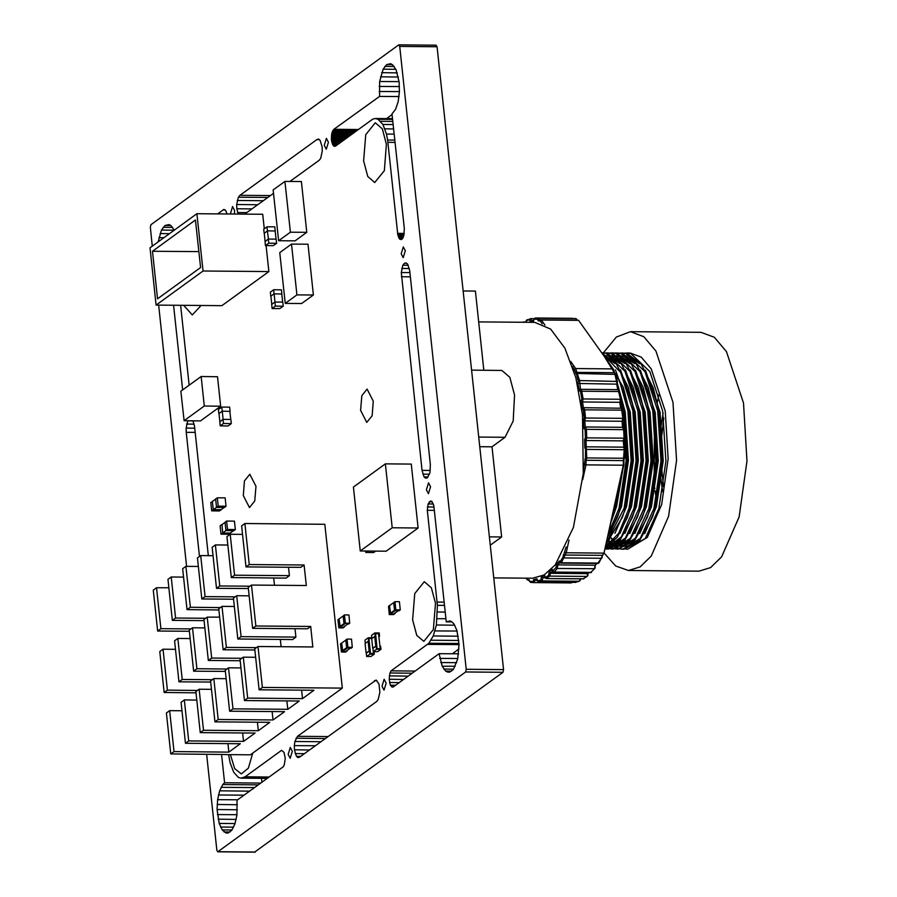 <?xml version="1.0" encoding="UTF-8"?>
<svg xmlns="http://www.w3.org/2000/svg" width="897" height="897" viewBox="0 0 897 897"><rect width="100%" height="100%" fill="white"/><g stroke="black" fill="none" stroke-linecap="round" stroke-linejoin="round"><path stroke-width="1.35" d="M385.396 463.839L411.252 464.063L418.08 527.985L392.224 527.761L360.291 550.949L353.463 487.026L385.396 463.839L392.224 527.761M418.08 527.985L386.147 551.173L360.291 550.949M180.902 391.215L201.119 376.549L204.269 406.049L184.064 420.715L180.902 391.215M204.269 406.049L220.718 406.195L217.567 376.684L201.119 376.549M220.718 406.195L200.513 420.861L184.064 420.715M296.952 294.878L313.401 295.023L307.974 244.208L291.525 244.062L296.952 294.878L285.212 303.388L279.786 252.584L291.525 244.062M313.401 295.023L301.672 303.534L285.212 303.388M290.348 232.177L306.808 232.323L301.37 181.508L284.921 181.362L290.348 232.177L278.619 240.699L273.193 189.884L284.921 181.362M306.808 232.323L295.068 240.833L278.619 240.699M400.253 609.859L399.378 601.663L394.983 601.618L393.682 602.571L394.557 610.767L399.356 610.038L398.941 610.801L400.253 609.859L395.857 609.814L394.557 610.767M390.453 614.198L393.346 614.232L399.12 610.038M393.346 614.232L390.229 614.367L395.061 610.767M394.983 601.618L395.857 609.814M394.388 613.47L393.368 614.389M391.26 613.526L389.343 614.546L393.727 614.591L394.411 613.638M391.271 613.604L390.644 613.604M394.972 613.055L395.039 613.638M389.769 605.408L388.468 606.35L389.343 614.546M393.323 602.896L389.567 605.621L390.644 613.526L394.545 610.678L393.693 602.649M390.374 613.279L394.142 610.543M367.736 551.016L365.752 552.451L373.589 552.518L375.574 551.083M365.752 552.451L365.595 550.993M222.187 411.196L218.857 413.618L218.42 409.514L221.75 407.103L222.187 411.196L229.912 411.342M230.024 411.263L229.576 407.171L221.75 407.103M223.061 419.392L219.731 421.803L220.18 425.907L228.006 425.974L231.336 423.563L230.899 419.46L223.061 419.392L223.499 423.496L220.18 425.907M231.336 423.563L223.499 423.496M230.787 419.46L229.901 411.263M218.969 413.539L219.843 421.736M223.106 419.392L222.232 411.196M265.007 241.495L268.326 239.084L268.764 243.188L265.445 245.599L265.007 241.495M265.445 245.599L273.282 245.666L276.601 243.255L276.164 239.151L268.326 239.084M276.601 243.255L268.764 243.188M275.188 231.034L274.852 226.863L267.014 226.795L267.452 230.888L275.289 230.955M264.245 233.31L267.452 230.888L268.371 239.084M264.133 233.31L263.696 229.206L267.014 226.795M276.052 239.151L275.177 230.955M264.234 233.231L265.108 241.428M274.09 293.835L270.771 296.257L270.333 292.153L273.652 289.742L274.09 293.835L281.826 293.981M281.927 293.902L281.49 289.809L273.652 289.742M274.134 293.835L274.964 302.031L271.645 304.442L272.083 308.546L279.92 308.613L283.239 306.202L282.802 302.098L274.964 302.031L275.413 306.135L272.083 308.546M283.239 306.202L275.413 306.135M282.69 302.098L281.815 293.902M270.872 296.178L271.746 304.375M212.376 501.356L213.273 509.72L211.647 510.898L210.75 502.544L212.578 501.367M221.088 509.653L213.273 509.72M211.647 510.898L219.473 510.976L221.111 509.788M216.536 507.354L224.362 507.422L225.999 506.244L225.102 497.88L217.265 497.813L218.162 506.166L216.536 507.354L215.639 498.99L217.265 497.813M218.162 506.166L225.999 506.244M220.909 509.788L224.172 507.422M213.273 509.687L216.525 507.321M215.65 499.136L212.398 501.501M222.647 532.975L225.909 530.632L225.012 522.278L226.649 521.09L227.535 529.454L225.909 530.632L233.747 530.71L235.373 529.522L234.487 521.168L226.649 521.09M227.535 529.454L235.373 529.522M230.484 533.076L222.658 532.997L221.021 534.186L228.858 534.253L230.473 532.93M222.658 532.997L221.963 524.644M221.021 534.186L220.124 525.821L221.761 524.644M230.282 533.065L233.545 530.699M225.035 522.413L221.772 524.779M352.342 647.331L351.467 639.135L347.072 639.09L345.771 640.043L346.646 648.239L351.445 647.511L351.03 648.273L352.342 647.331L347.946 647.286L346.646 648.239M342.542 651.671L345.435 651.704L351.209 647.511M345.435 651.704L342.318 651.839L347.15 648.239M347.072 639.09L347.946 647.286M346.477 650.942L345.457 651.861M343.349 650.998L341.432 652.018L345.816 652.063L346.5 651.11M343.36 651.076L342.732 651.076M347.061 650.516L347.128 651.11M341.858 642.88L340.557 643.822L341.432 652.018M345.412 640.368L341.656 643.093L342.732 650.998L346.634 648.15L345.782 640.122M342.463 650.751L346.231 648.015M349.752 623.18L348.877 614.983L344.493 614.95L343.192 615.891L344.067 624.088L345.737 623.337L348.866 623.37L348.451 624.133L349.752 623.18L345.367 623.146L344.067 624.088M339.963 627.53L342.856 627.552L348.63 623.359M342.856 627.552L339.739 627.687L344.571 624.099M344.493 614.95L345.367 623.146M343.899 626.801L342.878 627.721M340.77 626.857L338.853 627.878L343.237 627.911L343.921 626.958M340.782 626.936L340.154 626.925M344.482 626.375L344.538 626.969M339.279 618.728L337.978 619.681L338.853 627.878M342.833 616.217L339.066 618.952L340.142 626.846L344.056 624.009L343.203 615.981M339.885 626.599L343.652 623.875M376.561 649.327L373.309 651.693L372.95 648.419L376.213 646.053L376.561 649.327L380.956 649.361L380.597 646.087L379.969 646.087L380.25 648.699L377.121 648.677L376.841 646.053L376.213 646.053M380.182 648.699L378.579 633.674L378.926 636.242L379.554 636.253L379.196 632.979L374.811 632.934L375.159 636.22L375.787 636.22L375.507 633.596L378.579 633.674M376.807 646.053L375.787 636.22M375.507 633.596L378.646 633.63M371.896 638.552L371.549 635.3L374.811 632.934M378.904 636.724L379.554 636.253M375.753 636.242L375.159 636.22M373.309 651.693L377.693 651.727L380.956 649.361M376.179 646.075L375.125 636.242L371.717 638.686L372.726 648.139L376.179 646.075M375.776 645.93L374.767 636.478M369.945 654.137L366.682 656.503L366.335 653.218L369.586 650.852L369.945 654.137L374.329 654.171L374.06 651.704M373.556 653.509L373.365 651.693M368.891 638.451L371.896 638.473M370.181 650.863L368.891 638.406L371.885 638.429M373.432 651.693L373.634 653.509L370.495 653.487L370.214 650.863L369.586 650.852M365.281 643.362L364.933 640.11L368.185 637.745L368.544 641.019L369.172 641.03M371.818 637.778L368.185 637.745M369.138 641.052L368.544 641.019M366.682 656.503L371.066 656.537L374.329 654.171M369.553 650.874L368.51 641.041L365.09 643.497L366.111 652.949L369.553 650.874M369.149 650.74L368.14 641.288M471.575 370.147L501.849 370.405L509.877 377.301L514.586 395.061L513.241 421.018L505.056 437.31L492.016 446.773L479.749 446.661M478.673 321.866L534.747 322.348L550.691 329.053L564.875 348.182L575.863 377.772L582.523 414.806L583.229 473.549L573.463 527.38L555.288 564.919L544.187 574.921L532.526 578.24L493.776 577.903M490.278 545.174L501.647 536.922L492.016 446.773M489.392 536.81L501.647 536.922M463.11 290.953L475.376 291.065L483.842 370.248M663.511 486.869L661.717 469.714M661.874 435.168L663.814 417.935M662.704 491.724L660.898 478.437M661.302 424.853L663.051 413.035M614.075 508.229L618.089 490.412M611.451 519.834L615.32 508.218L621.307 476.172M608.256 534.007L619.053 508.251L626.14 460.8L622.91 410.669L620.892 400.869M607.617 536.843L617.349 517.434L620.298 508.263L627.384 460.811L624.155 410.68L617.114 384.017M606.271 542.808L624.032 508.296L631.118 460.845L627.889 410.714L619.412 380.373L606.607 359.686M605.957 544.21L622.316 517.479L625.276 508.307L632.363 460.856L629.133 410.725L623.09 386.865L604.623 356.883M605.296 547.148L618.728 533.244L628.999 508.341L636.096 460.89L632.856 410.759L620.623 372.401L602.324 353.653M605.15 547.787L617.259 537.348L627.295 517.524L630.243 508.352L637.341 460.901L634.101 410.77L628.068 386.91L616.284 363.677L602.01 353.216M604.903 548.874L621.329 536.922L633.977 508.386L641.063 460.935L637.834 410.792L625.03 371.403L605.991 353.306L601.719 352.79M604.87 548.998L619.793 540.465L632.273 517.558L635.222 508.397L642.308 460.946L639.079 410.804L633.047 386.955L621.262 363.722L607.224 353.317L602.078 352.79M605.968 548.908L607.841 549.042L625.355 538.245L638.956 508.42L646.042 460.98L642.813 410.837L630.008 371.448L610.958 353.351L605.183 352.925M606.596 548.818L608.458 549.031M607.841 549.042L624.39 540.936L637.24 517.603L640.2 508.431L647.286 460.991L644.057 410.848L638.014 386.999L626.241 363.767L612.203 353.362L607.056 352.835M605.98 547.428L607.841 548.202M608.458 548.403L610.319 548.852M610.947 548.953L612.808 549.087L630.333 538.29L643.923 508.464L651.02 461.024L647.78 410.882L634.986 371.493L615.936 353.396L610.162 352.97M605.441 546.464L605.98 546.778M606.607 547.125L608.469 547.977M609.085 548.213L610.947 548.74M611.563 548.863L613.436 549.076M612.808 549.087L629.369 540.969L642.218 517.647L645.167 508.476L652.265 461.036L649.024 410.893L642.992 387.044L631.208 363.812L617.181 353.407L612.023 352.88M606.002 544.165L606.989 544.972M608.48 546.049L610.33 547.159M610.958 547.462L612.819 548.235M613.436 548.448L615.297 548.897M615.925 548.986L617.786 549.121L635.311 538.335L648.901 508.509L655.987 461.069L652.758 410.927L639.953 371.537L620.915 353.44L615.14 353.014M606.63 543.627L608.48 545.174M609.343 545.802L610.958 546.822M611.575 547.17L613.436 548.022M614.064 548.246L615.925 548.785M616.542 548.908L618.403 549.121M617.786 549.121L634.347 541.014L647.197 517.692L650.146 508.521L657.232 461.08L654.003 410.938L647.97 387.089L636.186 363.857L622.148 353.452L617.001 352.925M606.91 539.994L607.897 541.16M608.514 541.833L610.095 543.414M610.98 544.21L611.754 544.849M611.967 545.017L612.83 545.668M613.447 546.094L615.308 547.192M615.925 547.506L617.786 548.28M618.414 548.482L620.276 548.942M620.892 549.031L622.765 549.166L640.279 538.368L653.879 508.554L660.966 461.103L657.736 410.972L644.932 371.571L625.882 353.485L620.107 353.059M607.179 538.783L608.525 540.454M609.141 541.171L610.565 542.685M611.608 543.672L612.55 544.49M612.774 544.681L613.458 545.219M614.31 545.847L615.936 546.867M616.553 547.204L618.414 548.067M619.031 548.291L620.892 548.829M621.52 548.953L623.381 549.166M624.009 549.177L639.314 541.059L652.164 517.737L655.124 508.565L662.21 461.114L658.981 410.983L652.938 387.134L641.164 363.902L627.126 353.485L621.98 352.97M619.491 353.138L617.618 353.519M610.902 356.759L610.117 357.331M609.052 358.183L607.605 359.462M625.871 549.076L627.732 549.211L645.257 538.413L658.847 508.599L665.944 461.148L662.704 411.017L649.91 371.616L630.86 353.519L625.086 353.104M627.732 549.211L647.298 537.426L661.627 504.607L668.119 458.748L665.193 411.039L651.244 368.891L641.277 357.129L630.344 353.037L626.947 353.003M603.916 552.72L615.667 565.951L628.449 570.548L640.144 566.949L651.177 556.185L668.613 516.235L676.517 460.408L672.963 402.316L655.976 351.019L643.833 336.7L630.524 331.711L616.362 337.048L603.401 352.801M628.449 570.548L698.954 571.154L710.648 567.566L721.681 556.802L739.117 516.84L747.022 461.013L743.467 402.932L726.48 351.635L714.337 337.317L701.028 332.327L630.524 331.711M658.959 394.501L657.389 402.17M655.449 414.078L655.158 416.174M654.44 422.195L654.148 482.698M654.675 487.609L654.81 488.708M655.068 490.782L656.268 499.012M608.94 534.892L610.913 537.471M611.586 538.256L613.503 540.274M614.288 541.014L615.97 542.416M617.114 543.234L619.356 544.546M620.152 544.916L622.697 545.802M623.65 546.015L625.893 546.262M644.775 533.592L656.369 506.861L663.231 460.834L660.091 412.194L645.347 370.125M637.105 360.605L628.236 356.221M626.655 355.986L623 356.008M607.168 538.839L608.525 540.241M609.31 540.969L610.992 542.371M612.135 543.19L613.47 544.019M613.783 544.187L614.389 544.501M615.174 544.871L617.73 545.757M627.003 542.158L618.672 545.97L622.103 546.206M623.606 546.049L631.981 542.203M639.796 533.547L651.39 506.827L658.263 460.789L655.113 412.16L640.368 370.08M632.127 360.56L623.258 356.176M621.688 355.952L618.134 356.031M617.158 356.199L615.409 356.647M615.095 356.748L614.523 356.95M613.716 357.264L611.418 358.419M610.678 358.867L608.525 360.392M607.168 543.145L608.491 543.974M610.195 544.838L610.98 545.152M611.283 545.264L612.752 545.724M613.705 545.925L617.125 546.161M634.829 533.502L646.423 506.783L653.285 460.755L650.134 412.115L635.39 370.035M627.149 360.527L618.28 356.131M616.71 355.907L613.055 355.918M605.767 545.017L607.774 545.679M608.794 545.903L612.146 546.116M613.649 545.959L622.036 542.113M629.851 533.457L641.445 506.738L648.307 460.71L645.167 412.071L630.423 369.99M622.182 360.482L613.313 356.087M611.732 355.862L609.825 355.795L611.866 355.941M606.305 546.094L607.179 546.071M608.682 545.914L617.058 542.068M624.873 533.412L636.466 506.693L643.34 460.666L640.189 412.026L625.444 369.945M617.203 360.437L608.334 356.042M606.764 355.817L605.475 355.75M605.677 545.421L612.079 542.023M619.905 533.367L631.499 506.648L638.361 460.621L635.211 411.981L620.466 369.9M614.927 533.334L626.521 506.603L633.383 460.576L630.243 411.936L615.499 369.867M609.949 533.289L621.543 506.558L628.416 460.531L625.265 411.891L617.383 383.322M610.846 522.514L616.575 506.525L622.967 468.839M611.294 538.626L613.189 540.566M614.008 541.317L615.656 542.64M616.856 543.47L619.132 544.737M619.928 545.084L622.552 545.914M623.527 546.094L627.171 546.183M628.831 545.925L639.438 539.456M652.523 516.75L655.752 506.861L662.614 460.834L659.463 412.194L653.274 388.121M639.763 363.689L628.539 356.423M626.79 356.075L624.749 355.918M617.271 357.668L616.149 358.251M609.041 541.272L610.689 542.595M611.877 543.425L613.156 544.187M613.47 544.344L614.153 544.692M614.961 545.04L617.573 545.869M618.549 546.049L622.193 546.15M623.864 545.881L634.459 539.411M647.544 516.706L650.774 506.816L657.636 460.789L654.485 412.149L648.307 388.076M634.784 363.644L623.561 356.378M621.812 356.031L618.022 355.963M617.013 356.098L615.107 356.546M613.503 357.096L611.171 358.206M610.431 358.643L608.267 360.112M606.91 543.38L608.188 544.143M609.982 544.995L610.666 545.264M610.969 545.376L612.595 545.825M613.582 546.004L617.214 546.105M618.885 545.836L629.481 539.366M642.577 516.661L645.795 506.771L652.668 460.744L649.518 412.104L643.328 388.031M629.817 363.599L618.582 356.333M616.833 355.986L614.804 355.84M612.034 356.053L609.343 356.748M607.314 357.578L606.193 358.161M605.722 545.23L607.628 545.78M608.603 545.97L612.247 546.06M613.907 545.791L624.514 539.321M637.599 516.616L640.828 506.727L647.69 460.699L644.539 412.059L638.35 387.997M624.839 363.554L613.615 356.288M605.531 546.082L607.269 546.015M608.94 545.746L619.535 539.288M632.62 516.571L635.85 506.693L642.712 460.654L639.561 412.026L633.383 387.953M619.861 363.509L608.637 356.244M606.888 355.896L604.847 355.75M605.733 545.208L614.557 539.243M627.295 517.524L630.871 506.648L637.745 460.621L634.594 411.981L628.405 387.908M614.894 363.476L604.242 356.367M606.45 542.012L609.59 539.198M622.675 516.493L625.904 506.603L632.766 460.576L629.616 411.936L623.426 387.863M617.349 517.434L620.926 506.558L627.788 460.531L624.637 411.891L618.123 386.831M612.371 517.39L615.947 506.513L621.969 473.268M526.046 578.184L527.021 579.574L529.084 579.765L529.667 581.334L533.222 581.491L533.648 579.552L537 578.834L537.617 580.953L540.969 579.866L541.295 577.152L544.602 575.269L545.477 577.522L548.74 575.156L549.031 572.051L552.238 569.214L552.541 571.086L550.478 572.824L587.77 573.149L588.611 572.578M537 580.112L534.993 580.516L533.984 582.579L530.587 582.366L529.421 581.178M537.124 580.538L533.648 579.552M544.827 576.973L542.853 578.027L542.113 580.819L538.469 581.996L537.281 580.819M545.555 578.049L541.295 577.152M559.975 562.43L557.799 565.256L557.25 568.451L554.01 572.174L552.541 571.086L556.14 567.509L556.252 564.852L559.257 560.961L560.008 562.049L563.024 557.115L566.085 546.957M597.783 563.35L601.472 558.304L603.468 553.079L566.186 552.754L561.343 562.711L560.771 563.137L559.582 561.948M583.521 469.703L585.416 457.896L585.562 449.375L584.788 447.872L584.564 439.407L585.416 437.803L585.046 429.349L583.981 428.575L583.297 420.256L584.194 418.002L583.319 409.817L582.097 409.11L581.043 401.06L581.794 398.963L580.437 391.227L579.384 391.002L577.903 383.468L578.273 381.124L576.457 374.027L572.488 366.469M614.008 372.647L612.999 368.835L575.706 368.51L579.552 380.563L580.494 389.477L581.749 390.8L583.106 398.537L582.59 401.934L583.353 407.832L584.653 409.537L585.528 417.733L584.754 420.94L585.27 427.006L586.391 429.226L586.761 437.68L585.943 440.505L586.761 457.93L586.111 460.228L584.788 459.399M620.634 408.012L619.883 402.26L582.59 401.934L581.043 401.06M617.753 389.646L616.665 384.163L577.915 383.456M623.639 447.356L624.738 449.711L624.581 458.232L623.449 460.509L624.2 449.733L623.236 440.831L624.043 438.005L623.673 429.551L622.563 427.331L622.047 421.265L622.821 418.058L621.419 408.258L583.7 407.687M623.123 427.566L624.211 429.685L624.581 438.151L623.46 440.651M618.571 389.903L619.603 391.563L620.971 399.3L619.894 402.26L620.399 398.862L618.134 389.646L580.841 389.32M542.237 323.828L540.252 321.025L538.189 320.823L537.606 319.265L533.95 319.186L535.195 318.031L575.852 318.57L576.749 320.151L578.599 320.341L541.306 320.016L544.871 325.039M617.069 383.804L614.624 372.905L617.439 381.46L617.069 383.804L618.246 389.668M614.624 372.905L614.019 372.692M590.731 572.488L594.543 568.765L595.081 565.581L596.752 563.451M575.627 582.299L579.406 581.133L580.146 578.901M571.277 582.904L534.007 582.579L571.277 582.904L571.938 582.288M576.771 319.601L577.231 320.184M613.649 369.62L578.599 320.341L613.649 369.62L614.49 372.76M620.287 401.789L621.161 408.045M621.419 408.258L622.496 410.153L623.37 418.35L622.395 420.895M622.496 420.805L623.101 427.533M623.751 440.292L623.942 447.726M623.953 459.914L623.841 464.949L604.107 552.395L599.185 562.385M596.819 563.451L595.417 565.188L594.554 568.754L557.25 568.451L556.14 567.509M588.253 572.835L587.356 576.132M580.673 578.913L580.146 580.213M533.95 319.186L533.625 321.048L530.273 321.765L529.656 319.635L526.304 320.722L525.754 322.27M570.716 361.48L575.706 368.51L574.484 369.284M604.107 552.395L623.292 465.24L586.01 464.915L582.68 479.626M569.057 540.039L566.186 552.754L564.942 552.047M534.231 319.04L535.195 318.031L538.559 318.244L539.456 319.825L576.749 320.151M538.189 320.823L539.456 319.825L541.306 320.016L540.252 321.025M526.651 320.319L530.676 318.603L531.652 320.621L533.625 320.184M522.435 322.247L523.355 322.247M529.208 580.74L527.021 579.574M583.241 578.834L587.221 576.322L587.77 573.149M549.031 572.051L550.478 572.824L549.783 576.143L546.239 578.61L545.051 577.433M556.252 564.852L595.417 565.188M563.204 554.996L602.38 555.333M623.841 464.949L623.292 465.24L623.449 460.509M584.665 464.612L586.01 464.915L586.111 460.228L623.404 460.553M584.788 447.872L586.111 446.829L623.404 447.155M584.564 439.407L585.943 440.505L623.236 440.831M585.539 427.017L622.563 427.331M583.297 420.256L584.754 420.94L622.047 421.265M576.726 372.367L575.695 373.488M580.494 389.477L579.63 390.487M530.273 321.765L531.652 320.621M583.353 407.832L582.086 408.909M585.27 427.006L584.194 428.149M203.036 271.04L196.914 213.677L149.978 247.751L156.112 305.115L203.036 271.04L268.842 271.612L266.061 245.599M264.267 228.791L262.72 214.248L196.914 213.677M156.112 305.115L221.918 305.686L268.842 271.612M200.558 267.541L195.479 220.012L152.456 251.238L157.536 298.779L200.558 267.541M152.456 251.238L198.854 251.642M401.161 253.761L403.179 257.674L405.298 250.756L403.28 246.843L401.161 253.761M382.055 686.205L384.073 690.118L386.192 683.2L384.174 679.287L382.055 686.205M288.195 754.343L290.213 758.257L292.332 751.338L290.314 747.425L288.195 754.343M324.254 145.336L326.273 149.25L328.392 142.331L326.373 138.418L324.254 145.336M363.621 160.911L367.736 176.462L374.767 182.483L384.32 170.621L386.428 144.35L382.313 128.809L375.282 122.777L365.729 134.651L363.621 160.911M426.389 489.773L428.407 493.686L430.526 486.768L428.497 482.855L426.389 489.773M360.605 410.366L366.806 422.386L372.132 415.771L373.309 401.138L367.097 389.119L361.783 395.734L360.605 410.366M412.665 619.838L416.78 635.379L423.81 641.411L433.363 629.537L435.471 603.277L431.356 587.726L424.326 581.704L414.773 593.567L412.665 619.838M230.451 754.68L234.666 768.606L241.304 773.898L248.323 768.191L252.741 753.166M243.278 495.536L249.489 507.556L254.804 500.941L255.981 486.309L249.77 474.289L244.455 480.904L243.278 495.536M234.431 214.002L234.532 210.47L232.502 206.557L230.451 213.968M183.683 305.35L192.261 314.97L200.995 305.507M401.251 272.531L422.05 470.364L424.057 476.89L425.66 478.179L427.342 477.821L429.955 472.607L430.302 464.366L409.694 270.726L407.687 264.2L406.094 262.911L404.412 263.27L402.899 265.22L401.251 272.531L409.895 272.61M376.135 680.072L297.468 736.314L294.844 741.527L294.306 745.586L294.418 749.825L296.436 756.362L298.028 757.651L299.688 757.09L376.695 701.398L378.209 699.447L379.857 692.136L378.994 684.108L376.135 680.072M379.689 81.47L379.498 96.383L333.897 129.325L331.812 133.474L331.475 140.089L333.079 145.292L334.346 146.323L335.691 146.032L372.816 119.077L375.451 118.516L378.086 119.256L382.884 124.515L386.484 134.057L387.661 139.999L397.864 234.947L399.232 238.557L401.183 239.611L403.056 237.75L403.93 235.149L404.278 228.533L391.967 113.964L395.521 109.356L398.133 101.697L399.412 92.133L399.154 82.132L396.026 69.607L392.583 64.763L390.644 63.709L386.685 64.562L383.12 69.17L379.689 81.47L399.075 81.638M436.368 625.041L433.307 636.007L428.833 643.25L391.07 670.833L390.004 672.952L389.163 679.298L390.33 685.207L392.83 687.225L439.059 653.666L442.176 666.191L445.618 671.034L447.558 672.088L449.554 672.156L453.389 669.364L457.694 658.959L459.029 644.36L456.943 630.49L453.96 624.02L452.144 622.025L450.193 620.982L446.235 621.823L433.812 505.583L431.838 501.288L430.504 500.918L428.138 503.968L427.297 510.315L437.388 605.352L436.368 625.041L454.622 625.198M221.593 754.422L224.62 782.711L222.759 784.572L219.608 790.829L217.623 799.619L217.108 809.587L219.193 823.457L222.187 829.916L225.943 832.965L227.939 833.033L231.762 830.252L234.913 823.984L236.898 815.205L237.088 800.281L283.317 766.722L284.383 764.603L285.224 758.257L284.057 752.348L281.568 750.329L245.06 776.824L241.125 778.159L238.501 777.419L233.702 772.16L230.103 762.618L228.668 754.669M187.787 420.749L186.083 428.127L186.273 432.309L199.493 556.499M208.306 555.692L194.537 426.31L192.99 420.794M290 181.407L319.119 160.361L320.621 158.399L322.281 151.088L322.169 146.85L320.151 140.324L318.558 139.024L316.899 139.596L239.891 195.277L238.378 197.228L236.73 204.538L236.842 208.788L238.266 214.035M244.803 214.091L273.551 193.304M189.189 385.205L180.622 305.328M173.581 305.26L182.618 389.971M174.22 230.148L170.968 225.64L169.028 224.598L165.07 225.439L161.505 230.047L158.175 241.798M227.019 213.935L225.708 210.503L223.757 209.45L217.691 213.856M206.646 754.287L216.895 850.255L217.713 851.825L465.644 671.931L466.249 669.24L399.692 46.42L398.638 44.94L150.943 224.743L150.337 227.434L152.322 246.047M158.646 305.137L186.554 566.321M254.793 852.06L502.97 672.257L503.576 669.566L437.018 46.745L435.964 45.265M183.246 389.511L182.528 389.511M163.736 237.761L158.892 237.716M169.398 233.646L160.058 233.568M174.197 230.159L161.505 230.047M172.56 227.39L163.198 227.311M170.688 225.495L165.07 225.439M225.169 209.943L223.106 209.92M224.9 209.775L223.095 209.763M224.71 209.696L223.431 209.685M246.798 212.645L237.582 212.567M251.956 208.923L236.842 208.788M257.753 204.729L236.73 204.538M263.303 200.715L237.268 200.491M267.766 197.486L238.378 197.228M270.457 195.546L239.891 195.277M319.276 139.607L316.899 139.596M193.023 420.861L187.742 420.816M194.111 424.135L186.632 424.068M194.739 428.194L186.083 428.127M195.187 432.388L186.273 432.309M267.239 778.394L241.125 778.159M268.046 777.811L243.771 777.598M269.111 777.037L245.06 776.824M228.04 832.977L225.943 832.965M230.047 831.968L224.003 831.911M231.919 830.005L222.187 829.916M233.59 827.18L220.561 827.068M235.025 823.592L219.193 823.457M236.158 819.376L218.139 819.219M236.943 814.711L217.433 814.543M237.357 809.756L217.108 809.587M237.38 804.721L217.175 804.542M237.761 799.788L217.623 799.619M244.074 795.202L218.453 794.989M249.747 791.098L219.608 790.829M254.546 787.611L221.066 787.319M258.302 784.875L222.759 784.572M260.859 783.025L224.62 782.711M261.442 778.338L261.868 782.296M457.089 631.084L435.045 630.894M458.221 636.22L433.307 636.007M445.91 618.739L437.22 618.661M445.204 612.079L437.557 612.012M444.486 605.408L437.388 605.352M444.138 602.156L437.108 602.089M434.327 510.382L427.297 510.315M433.969 506.996L427.477 506.94M433.329 504.013L428.138 503.968M432.253 501.883L429.203 501.86M451.853 621.879L446.235 621.823M449.655 672.1L447.558 672.088M451.662 671.091L445.618 671.034M453.534 669.128L443.802 669.039M455.216 666.303L442.176 666.191M456.64 662.715L440.808 662.569M457.773 658.499L439.754 658.342M458.558 653.835L439.059 653.666M393.323 686.867L391.496 686.844M395.543 685.252L390.33 685.207M399.143 682.639L389.511 682.55M403.572 679.421L389.163 679.298M408.169 676.091L389.343 675.923M412.216 673.142L390.004 672.952M415.12 671.046L391.07 670.833M459.029 644.618L427.577 644.338M458.972 648.968L452.335 653.778M458.972 643.519L428.833 643.25M458.771 640.424L431.21 640.178M399.445 86.583L379.24 86.404M399.412 91.617L379.173 91.438M398.335 76.996L380.507 76.839M397.236 72.825L381.673 72.691M395.835 69.282L383.12 69.17M394.175 66.513L384.813 66.434M392.303 64.606L386.685 64.562M401.677 239.342L400.185 239.331M401.89 239.252L399.849 239.23M402.237 238.849L399.557 238.826M402.518 238.591L399.232 238.557M402.82 238.041L398.974 238.008M403.089 237.638L398.683 237.593M403.336 236.976L398.481 236.931M403.572 236.416L398.223 236.371M403.762 235.664L398.077 235.608M403.953 234.992L397.864 234.947M404.076 234.173L397.786 234.117M404.222 233.422L397.629 233.366M395.005 142.388L387.953 142.331M394.758 140.067L387.661 139.999M394.119 134.124L386.484 134.057M393.559 128.91L384.869 128.832M393.099 124.605L382.884 124.515M392.763 121.387L380.586 121.286M392.538 119.379L378.086 119.256M392.471 118.662L375.451 118.516M335.5 146.076L334.032 146.065M335.68 145.987L333.695 145.964M336.083 145.572L333.392 145.549M336.431 145.325L333.079 145.292M337.171 144.776L332.821 144.742M337.743 144.372L332.529 144.327M338.651 143.711L332.316 143.655M339.402 143.172L332.069 143.105M340.423 142.421L331.924 142.354M341.342 141.76L331.711 141.67M342.475 140.941L331.621 140.84M343.495 140.19L331.475 140.089M344.639 139.36L331.453 139.248M345.771 138.542L331.363 138.418M346.948 137.69L331.408 137.555M348.092 136.849L331.385 136.714M349.191 136.052L331.486 135.896M350.368 135.2L331.531 135.043M351.4 134.46L331.711 134.281M352.499 133.653L331.812 133.474M353.384 133.014L332.036 132.823M354.416 132.263L332.204 132.072M355.156 131.724L332.473 131.534M356.042 131.085L332.697 130.884M356.58 130.693L333 130.491M357.309 130.166L333.269 129.953M357.645 129.919L333.594 129.717M358.183 129.538L333.897 129.325M399.008 96.562L379.498 96.383M392.034 114.614L386.506 118.606M376.852 680.655L374.475 680.632M328.044 736.583L297.468 736.314M325.353 738.534L295.954 738.276M320.891 741.752L294.844 741.527M315.34 745.766L294.306 745.586M309.543 749.959L294.418 749.825M304.386 753.693L295.169 753.615M300.652 756.395L296.436 756.362M410.344 276.803L401.441 276.725M430.246 470.432L422.05 470.364M429.416 474.199L422.79 474.143M409.267 268.539L401.789 268.483M428.026 476.924L424.057 476.89M408.18 265.265L402.899 265.22M406.554 263.292L404.412 263.27M281.086 646.67L280.301 639.415M237.84 639.045L241.102 636.679L236.718 595.698L233.467 598.064L237.84 639.045L292.68 639.516L295.943 637.15L295.035 628.719M225.315 754.444L170.755 753.973L174.018 751.608L228.847 752.09L227.95 743.647M228.847 752.09L240.329 743.759L185.488 743.277L188.74 740.911L243.58 741.393L242.683 732.961M243.58 741.393L255.051 733.062L200.222 732.591L203.473 730.225L258.314 730.696L257.417 722.264M258.314 730.696L269.784 722.365L214.944 721.894L218.206 719.529L273.047 719.999L272.139 711.568M273.047 719.999L284.517 711.68L229.677 711.198L232.94 708.832L287.78 709.314L286.872 700.871M287.78 709.314L299.25 700.983L244.41 700.512L247.673 698.146L302.502 698.617L301.605 690.185M302.502 698.617L313.984 690.286L259.143 689.815L262.395 687.45L342.306 688.145L324.792 524.24L244.881 523.545L241.629 525.911L246.002 566.882L249.265 564.516L244.881 523.545M262.395 687.45L258.022 646.468L312.862 646.95L310.665 626.465L307.413 628.831L252.573 628.349L255.836 625.983L251.452 585.012L306.292 585.483L304.105 564.998L300.843 567.364L246.002 566.882M231.269 577.578L234.532 575.212L230.148 534.242L226.896 536.608L231.269 577.578L286.109 578.06L289.372 575.695L288.464 567.252M274.516 585.214L273.742 577.948M225.326 754.646L250.398 754.859L342.306 688.145M249.265 564.516L304.105 564.998M255.836 625.983L310.665 626.465M160.877 628.685L156.493 587.703L153.241 590.069L157.614 631.051L160.877 628.685L190.926 628.943M156.493 587.703L168.871 587.815M175.61 617.988L171.226 577.018L167.974 579.384L172.347 620.354L175.61 617.988L205.66 618.246M171.226 577.018L183.605 577.119M190.343 607.291L185.959 566.321L182.696 568.687L187.081 609.657L190.343 607.291L220.393 607.561M185.959 566.321L198.338 566.433M205.065 596.606L200.693 555.624L197.43 557.99L201.814 598.972L205.065 596.606L235.126 596.864M200.693 555.624L213.06 555.736M219.799 585.909L215.426 544.939L212.163 547.305L216.536 588.275L219.799 585.909L249.848 586.167M215.426 544.939L227.793 545.04M230.148 534.242L242.526 534.343M258.022 646.468L254.759 648.834L259.143 689.815M247.673 698.146L243.289 657.165L255.667 657.277M243.289 657.165L240.026 659.53L244.41 700.512M232.94 708.832L228.556 667.861L240.934 667.962M228.556 667.861L225.304 670.227L229.677 711.198M218.206 719.529L213.822 678.558L226.201 678.659M213.822 678.558L210.571 680.924L214.944 721.894M203.473 730.225L199.1 689.244L211.468 689.356M199.1 689.244L195.838 691.609L200.222 732.591M188.74 740.911L184.367 699.94L196.735 700.052M184.367 699.94L181.104 702.306L185.488 743.277M174.018 751.608L169.634 710.637L182.013 710.738M169.634 710.637L166.371 713.003L170.755 753.973M251.452 585.012L248.189 587.378L252.573 628.349M241.102 636.679L295.943 637.15M236.718 595.698L249.097 595.81M226.369 647.376L221.985 606.394L218.733 608.76L223.106 649.742L226.369 647.376L256.419 647.634M223.106 649.742L254.883 650.011M221.985 606.394L234.364 606.507M211.636 658.062L207.263 617.091L204 619.457L208.384 660.427L211.636 658.062L241.685 658.331M208.384 660.427L240.161 660.708M207.263 617.091L219.63 617.192M196.903 668.758L192.53 627.788L189.267 630.154L193.651 671.124L196.903 668.758L226.963 669.016M193.651 671.124L225.427 671.404M192.53 627.788L204.897 627.889M182.181 679.455L177.797 638.473L174.534 640.839L178.918 681.821L182.181 679.455L212.23 679.713M178.918 681.821L210.694 682.09M177.797 638.473L190.175 638.586M167.447 690.152L163.063 649.17L159.812 651.536L164.185 692.518L167.447 690.152L197.497 690.41M164.185 692.518L195.961 692.787M163.063 649.17L175.442 649.282M234.532 575.212L289.372 575.695M216.536 588.275L248.323 588.555M201.814 598.972L233.59 599.241M187.081 609.657L218.857 609.938M172.347 620.354L204.124 620.634M157.614 631.051L189.39 631.32M505.056 437.31L478.729 437.074M591.448 572.364L554.155 572.039L553.057 571.097M599.353 562.184L598.624 563.036L561.343 562.711L560.177 561.847M624.581 458.232L585.416 457.896M624.581 438.151L585.416 437.803M620.971 399.3L581.794 398.963M617.439 381.46L579.552 380.563L578.273 381.124M624.738 449.711L585.562 449.375M624.211 429.685L585.046 429.349M619.603 391.563L580.437 391.227M615.622 374.363L577.735 373.466L576.457 374.027M537.606 319.265L538.559 318.244L575.852 318.57M530.811 318.626L534.399 318.659M537.617 580.953L538.604 581.985L575.896 582.299M540.969 579.866L541.956 580.897L579.249 581.222M545.477 577.522L546.52 578.509L583.812 578.834M548.74 575.156L549.783 576.143L587.075 576.468M549.166 573.25L588.331 573.598M563.024 557.115L564.179 557.979L601.472 558.304L602.19 557.463M583.768 419.908L584.81 420.895L622.103 421.22M584.194 418.002L623.37 418.35M583.319 409.817L622.496 410.153M529.656 319.635L530.553 318.626M526.304 320.722L527.189 319.713M583.409 407.787L582.579 408.763M533.962 582.579L533.042 581.548M530.587 582.366L529.667 581.334M437.018 46.745L399.692 46.42M503.576 669.566L466.249 669.24M502.97 672.257L465.644 671.931M255.275 852.06L217.949 851.735M622.765 549.166L623.998 549.177M621.229 546.228L620.612 546.217M620.399 355.885L619.771 355.874M616.261 546.183L615.634 546.172M652.87 515.786L652.164 517.737M653.61 389.085L652.938 387.134M647.903 515.741L647.197 517.692M648.643 389.04L647.97 387.089M642.925 515.708L642.218 517.647M643.665 389.006L642.992 387.044M637.946 515.663L637.24 517.603M638.686 388.962L638.014 386.999M632.979 515.618L632.273 517.558M633.719 388.917L633.047 386.955M628.741 388.872L628.068 386.91M623.023 515.528L622.316 517.479M623.763 388.827L623.09 386.865M535.173 318.031L572.454 318.345M530.676 318.603L534.421 318.637M522.917 322.001L525.765 322.023M538.469 581.996L575.762 582.321M546.239 578.61L583.532 578.935M553.729 572.275L591.022 572.6M560.771 563.137L598.064 563.462M585.405 426.994L622.697 427.32M576.906 372.322L614.187 372.647M577.018 319.747L576.266 318.816M623.034 420.166L622.26 421.074M599.274 562.296L598.501 563.215M595.316 567.846L594.543 568.765M587.995 575.403L587.221 576.322M580.325 580.079L579.552 580.987M526.113 320.857L526.887 319.937M398.873 44.85L436.2 45.175M217.713 851.825L255.04 852.15"/></g></svg>
